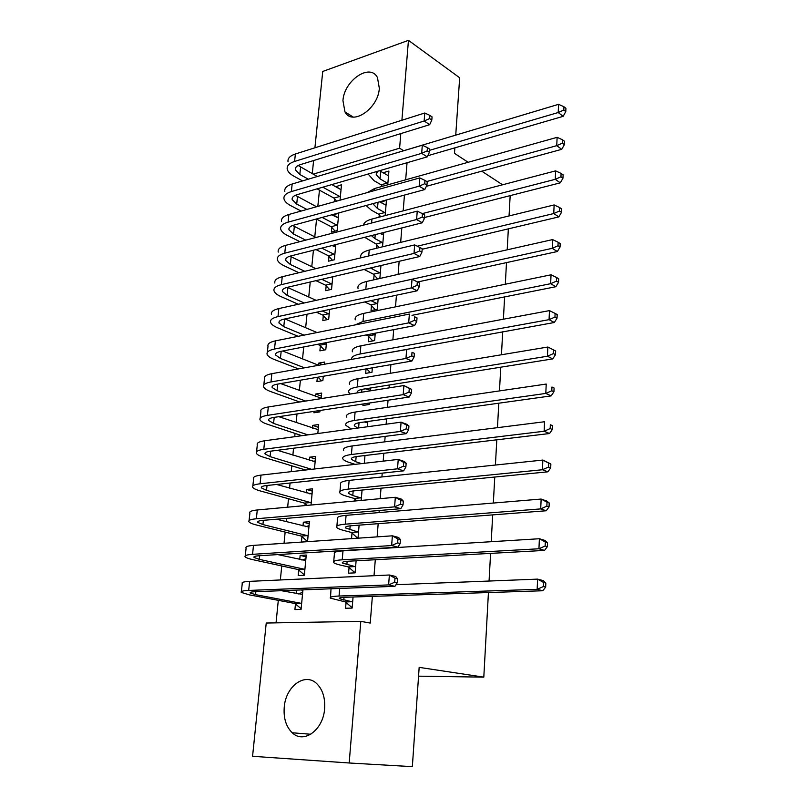 <?xml version="1.0" encoding="UTF-8"?>
<svg xmlns="http://www.w3.org/2000/svg" width="807" height="807" viewBox="0 0 807 807"><rect width="100%" height="100%" fill="white"/><g stroke="black" fill="none" stroke-linecap="round" stroke-linejoin="round"><path stroke-width="1.21" d="M379.33 88.276C378.301 108.723 352.134 126.296 344.952 111.87L342.945 100.653C344.044 80.488 370.151 62.633 377.464 77.583L379.33 88.276M324.616 708.707C323.314 729.952 303.735 744.205 292.235 732.766C286.102 726.734 283.428 718.22 284.235 707.235C285.688 686 305.51 671.737 317.161 684.074C322.8 689.975 325.282 698.186 324.616 708.707M319.461 190.159L317.827 206.39M316.556 219.1L314.78 236.834M313.429 250.241L311.774 266.703M310.241 281.996L308.738 296.996M307.013 314.246L305.661 327.713M303.725 346.97L302.534 358.883M300.396 380.198L299.357 390.497M298.257 401.483L298.176 402.249M297.006 413.941L296.139 422.575M295.049 433.42L294.726 436.678M293.566 448.208L292.87 455.128M291.801 465.831L291.216 471.651M290.076 483.02L289.562 488.164M288.502 498.716L287.655 507.179M286.525 518.366L286.192 521.695M285.153 532.085L284.034 543.282M282.924 554.278L282.783 555.73M281.754 565.959L280.352 579.961M278.304 600.347L276.044 622.853M312.269 173.676L313.61 160.532M314.912 147.802L322.739 71.46L408.453 40.35L401.896 120.253M252.571 756.29L266.229 623.034L360.8 621.34L349.179 762.988L252.571 756.29M510.165 195.637L509.056 215.943M508.349 228.855L507.2 249.807M506.493 262.618L505.313 284.225M504.617 296.915L503.397 319.209M502.711 331.768L501.45 354.767M500.774 367.195L499.472 390.911M498.797 403.207L497.465 427.66M496.799 439.815L495.417 465.034M494.762 477.038L493.339 503.043M492.684 514.886L491.221 541.709M490.585 553.39L489.062 581.04M488.437 592.55L483.807 677.144L418.561 676.165M331.808 227.423L331.354 232.103L337.134 230.6L338.789 213.28L333.019 214.854L332.958 215.479M385.161 215.59L386.442 200.358L380.309 202.295M379.028 217.194L379.229 214.914M326.169 285.849L325.705 290.661L331.546 289.35L332.746 276.761M374.095 274.925L373.671 279.868L379.865 278.465L380.954 265.533M320.369 345.921L319.895 350.863L325.796 349.754L326.472 342.592M368.809 336.66L368.375 341.744L374.64 340.564L375.265 333.19M314.054 411.378L313.913 412.781L319.885 411.893L320.016 410.481M315.487 396.449L315.729 394.028L321.67 393.07L321.146 398.618M363.049 403.994L362.928 405.437L369.263 404.489L369.384 403.036M370.413 390.83L370.655 387.985M309.333 460.283L309.626 457.186L315.638 456.449L314.448 468.998M364.32 463.289L364.976 455.511M301.959 536.665L301.435 542.062L307.528 541.638L309.424 521.695L303.351 522.19L302.988 525.982M352.003 533.044L351.529 538.612L358.015 538.158L359.115 525.155M295.453 604.029L294.918 609.578L301.072 609.416L302.938 589.856M296.451 593.659L296.794 590.099M346.062 602.526L345.567 608.256L352.134 608.085L353.062 597.009M360.8 621.34L370.231 623.075L372.37 596.373M374.014 575.704L375.295 559.735M377.121 536.867L378.18 523.693M379.068 512.586L379.229 510.508M380.178 498.676L381.015 488.205M381.913 476.947L382.215 473.134M383.184 461.13L383.809 453.272M384.717 441.863L385.161 436.375M386.129 424.21L386.553 418.873M387.481 407.323L388.046 400.222M389.035 387.885L389.267 385.01M390.205 373.308L390.891 364.653M392.878 339.828L393.695 329.649M395.511 306.852L396.449 295.201M398.113 274.37L399.152 261.297M400.665 242.372L401.825 227.927M403.187 210.859L404.448 195.072M405.669 179.81L407.041 162.732M349.058 567.523L348.574 573.172L355.1 572.859L356.109 560.794M298.731 570.095L298.197 575.573L304.33 575.28L306.257 555.034L300.143 555.408L299.75 559.574M361.193 500.421L362.061 490.061M354.747 501.016L354.909 499.089M304.955 505.596L305.137 503.719M306.186 492.895L306.519 489.456L312.551 488.83L311.008 505.031M367.387 426.762L367.831 421.486M312.43 428.134L312.702 425.38L318.674 424.532L317.817 433.53M366.045 368.92L365.672 373.359L371.977 372.289L372.35 367.841M317.343 377.293L316.929 381.61L322.861 380.601L323.274 376.274M318.503 365.218L318.704 363.11L324.626 362.04L324.414 364.26M371.472 305.571L371.038 310.584L377.273 309.293L378.13 299.104M323.284 315.678L322.82 320.561L328.691 319.34L329.629 309.424M382.528 246.801L383.739 232.497M376.365 248.304L376.677 244.703M329.004 256.434L328.55 261.186L334.36 259.773L335.803 244.592M387.743 184.833L388.903 171.064L382.841 172.809M381.65 186.538L381.741 185.539M334.28 201.8L334.572 198.804M335.732 186.76L341.502 184.742L340.029 200.186M400.807 133.589L399.606 148.195L313.146 174.171M455.743 135.001L459.677 77.775L408.453 40.35M483.807 677.144L419.166 667.369L412.347 766.65L349.179 762.988M403.45 150.596L399.606 148.195M454.855 147.852L454.482 153.35L468.151 162.278M481.759 171.175L502.569 184.783M302.897 590.321L300.971 589.937M306.085 556.769L300.143 555.408M309.232 523.713L303.351 522.19M312.339 491.12L306.519 489.456M315.396 459.001L309.626 457.186M318.412 427.337L312.702 425.38M370.605 388.51L369.667 388.137M321.378 396.126L315.729 394.028M370.998 355.907L370.191 355.564M322.457 364.603L318.704 363.11M383.547 234.716L380.803 233.233M335.631 246.417L333.281 245.227M385.867 205.149L380.329 202.012M338.365 217.688L333.019 214.854M331.818 184.581L340.372 189.342L335.762 186.397M351.923 601.74L339.344 598.673C338.678 597.916 340.604 597.442 345.134 597.271L542.788 590.754L537.159 589.332L339.061 596.03C332.333 596.312 329.468 597.009 330.456 598.148L345.366 601.931L351.923 601.74L352.619 602.335M352.165 607.721L345.366 601.931M543.414 586.548L545.663 587.123L545.835 583.047L543.585 582.462L543.414 586.548L537.159 589.332L537.603 579.123L395.975 584.712M331.021 588.777L330.537 597.261M543.585 582.462L537.603 579.123L543.232 580.606L545.835 583.047M545.663 587.123L542.788 590.754M301.142 608.68L294.757 603.454L300.91 603.273L255.526 594.638L250.241 593.004C249.635 592.308 251.29 591.874 255.214 591.702L394.946 586.316L388.621 584.914L248.677 590.442C242.846 590.704 240.385 591.36 241.293 592.399L249.323 594.86L294.757 603.454M298.126 593.992L302.706 592.318M300.91 603.273L301.606 603.848M302.504 594.416L281.411 590.694M394.694 582.2L397.215 582.775L397.518 578.821L394.996 578.236L394.694 582.2L388.621 584.914L389.377 575.008L249.645 581.353C243.825 581.665 241.364 582.361 242.261 583.451L241.384 591.551M394.996 578.236L389.377 575.008L395.692 576.47L397.518 578.821M397.215 582.775L394.946 586.316M354.888 566.575L342.45 563.034C341.805 562.116 343.732 561.511 348.221 561.228L544.523 550.414L538.945 548.77L342.218 559.816C335.53 560.25 332.666 561.147 333.634 562.519C334.411 563.357 336.63 564.204 340.292 565.061L348.362 566.918L354.888 566.575L355.574 567.19M355.1 572.849L348.362 566.918M545.149 546.006L547.368 546.672L547.539 542.667L545.32 541.991L545.149 546.006L538.945 548.77L539.389 538.733L342.995 550.858C336.317 551.322 333.462 552.27 334.421 553.703L333.725 561.44M545.32 541.991L539.389 538.733L544.957 540.438L547.539 542.667M547.368 546.672L544.523 550.414M357.804 531.954L345.507 527.939C344.882 526.87 346.798 526.144 351.267 525.75L546.228 510.77L540.71 508.904L345.325 524.167C338.678 524.752 335.813 525.841 336.751 527.435C337.518 528.414 339.707 529.382 343.328 530.34L351.327 532.428L357.804 531.954L358.49 532.58M357.652 538.188L351.327 532.428M546.853 506.171L549.053 506.927L549.224 502.983L547.025 502.226L546.853 506.171L540.71 508.904L541.144 499.049L346.092 515.34C339.454 515.966 336.6 517.105 337.528 518.75L336.872 526.174M547.025 502.226L541.144 499.049L546.642 500.976L549.224 502.983M549.053 506.927L546.228 510.77M304.37 574.866L298.035 569.51L304.158 569.197L259.249 559.342L254.034 557.435C253.448 556.588 255.103 556.033 259.007 555.761L397.891 547.166L391.637 545.552L252.541 554.328C246.74 554.732 244.279 555.569 245.157 556.82C246.014 557.768 248.657 558.726 253.075 559.705L298.035 569.51M301.929 560.068L305.903 558.737M304.158 569.197L304.844 569.782M305.732 560.492L277.81 554.601M397.659 542.869L400.151 543.525L400.443 539.631L397.952 538.965L397.659 542.869L391.637 545.552L392.373 535.818L253.499 545.381C247.709 545.835 245.247 546.702 246.115 548.014L245.267 555.781M397.952 538.965L392.373 535.818L398.618 537.482L400.443 539.631M400.151 543.525L397.891 547.166M307.538 541.537L301.273 536.07L307.356 535.626L262.911 524.58L257.766 522.401C257.201 521.423 258.865 520.747 262.739 520.384L400.786 508.682L394.593 506.857L256.344 518.77C250.574 519.325 248.112 520.323 248.96 521.786C249.797 522.886 252.399 523.985 256.777 525.085L301.273 536.07M305.682 526.678L309.051 525.65M307.356 535.626L308.042 536.231M308.92 527.072L276.519 519.214M400.565 504.193L403.036 504.93L403.329 501.117L400.857 500.37L400.565 504.193L394.593 506.857L395.329 497.283L257.282 509.974C251.522 510.559 249.06 511.608 249.898 513.111L249.091 520.565M400.857 500.37L395.329 497.283L401.503 499.16L403.329 501.117M403.036 504.93L400.786 508.682M360.679 497.848L352.78 495.528L348.513 493.38C347.908 492.169 349.824 491.312 354.273 490.827L547.892 471.823L542.435 469.745L348.382 489.072C341.775 489.809 338.92 491.08 339.828 492.895C340.574 494.005 342.733 495.095 346.324 496.144L354.233 498.454L360.679 497.848L361.354 498.494M356.765 500.834L354.233 498.454M548.528 467.031L550.707 467.868L550.868 463.995L548.689 463.147L548.528 467.031L542.435 469.745L542.859 460.061L349.149 480.387C342.541 481.154 339.686 482.475 340.594 484.341L339.959 491.443M548.689 463.147L542.859 460.061L550.868 463.995M550.707 467.868L547.892 471.823M364.956 455.753L363.473 455.693M361.516 463.611L355.695 461.725L351.479 459.344C350.894 457.983 352.8 457.014 357.219 456.439L549.537 433.53L544.14 431.251L351.398 454.512C344.821 455.4 341.976 456.843 342.864 458.87C343.58 460.111 345.719 461.311 349.27 462.461L355.11 464.348M550.172 428.557L552.331 429.485L552.492 425.682L550.334 424.754L550.172 428.557L544.14 431.251L544.554 421.738L352.145 445.958C345.578 446.876 342.733 448.369 343.611 450.447M550.334 424.754L552.492 425.682M552.331 429.485L549.537 433.53M307.003 505.404L304.451 503.104L310.513 502.539L266.522 490.343L261.448 487.902C260.903 486.792 262.557 486.006 266.421 485.552L403.631 470.844L397.508 468.817L260.086 483.776C254.346 484.452 251.885 485.632 252.702 487.287C253.509 488.538 256.081 489.768 260.419 490.979L304.451 503.104M309.374 493.803L312.158 493.037M310.513 502.539L311.189 503.154M312.047 494.136L276.559 484.462M403.429 466.184L405.881 467.001L406.153 463.238L403.712 462.411L403.429 466.184L397.508 468.817L398.234 459.415L261.014 475.111C255.284 475.827 252.823 477.038 253.63 478.743L252.853 485.895M403.712 462.411L398.234 459.415L404.337 461.483L406.153 463.238M405.881 467.001L403.631 470.844M311.603 469.321L270.073 456.621L265.069 453.927C264.545 452.687 266.199 451.789 270.042 451.254L406.425 433.631L400.373 431.422L263.778 449.307C258.069 450.124 255.607 451.456 256.394 453.312C257.181 454.714 259.713 456.066 264 457.387L305.571 470.007M313.015 461.433L315.214 460.888M315.144 461.675L277.426 450.296M406.244 428.799L408.665 429.697L408.937 426.005L406.526 425.097L406.244 428.799L400.373 431.422L401.089 422.162L264.686 440.773C258.986 441.621 256.525 443.003 257.302 444.899L256.565 451.749M406.526 425.097L401.089 422.162L407.121 424.421L408.937 426.005M408.665 429.697L406.425 433.631M367.72 422.807L364.29 421.99M366.085 422.636L367.77 422.263M357.693 428.083L354.394 425.824C353.829 424.331 355.736 423.241 360.134 422.565L551.161 395.894L545.804 393.423L354.364 420.487C347.827 421.506 344.993 423.13 345.84 425.36L351.287 428.961M551.796 390.749L553.925 391.748L554.086 388.016L551.958 387.007L551.796 390.749L545.804 393.423L546.218 384.061L355.1 412.064C348.574 413.113 345.729 414.778 346.586 417.068M551.958 387.007L554.086 388.016M553.925 391.748L551.161 395.894M307.921 434.882L273.573 423.403L268.63 420.467C268.126 419.095 269.78 418.097 273.603 417.471L409.179 397.034L403.197 394.643L267.41 415.373C261.73 416.311 259.269 417.804 260.025 419.852C260.792 421.385 263.294 422.868 267.531 424.29L301.919 435.699M316.596 429.556L318.23 429.193M318.19 429.677L278.849 416.684M409.018 392.041L411.409 393.009L411.681 389.377L409.29 388.399L409.018 392.041L403.197 394.643L403.893 385.534L268.307 406.97C262.638 407.938 260.177 409.472 260.923 411.56L260.217 418.117M409.29 388.399L403.893 385.534L411.681 389.377M411.409 393.009L409.179 397.034M370.453 390.336L365.48 388.813M369.374 390.336L370.474 390.134M367.78 404.711L366.56 403.46M357.319 392.898L357.269 392.807C356.724 391.173 358.631 389.973 362.999 389.206L552.745 358.893L547.449 356.23L357.289 386.977C350.793 388.127 347.948 389.922 348.785 392.353L350.177 394.028M553.39 353.587L555.498 354.656L555.65 350.984L553.541 349.905L553.39 353.587L547.449 356.23L547.852 347.03L358.015 378.675C351.519 379.865 348.685 381.701 349.512 384.182M547.852 347.03L553.541 349.905M555.498 354.656L552.745 358.893M318.846 412.044L317.615 410.844M305.702 401.059L277.023 390.679L272.151 387.501C271.656 386.008 273.311 384.909 277.114 384.203L411.893 361.042L405.961 358.459L270.981 381.953C265.332 383.012 262.87 384.657 263.607 386.886C264.343 388.56 266.814 390.154 271.011 391.688L299.72 402.007M320.117 398.164L321.206 397.952M321.186 398.144L280.654 383.597M411.741 355.887L414.102 356.936L414.374 353.355L412.014 352.306L411.741 355.887L405.961 358.459L406.647 349.512L271.868 373.671C266.229 374.771 263.768 376.445 264.494 378.725L263.808 385M412.014 352.306L414.374 353.355M414.102 356.936L411.893 361.042M367.74 356.492L366.943 356.149M370.282 372.582L366.691 368.809M361.829 357.551L554.308 322.507L549.063 319.663L360.164 353.97C354.112 355.161 351.237 356.966 351.549 359.387M554.954 317.04L557.042 318.18L557.193 314.569L555.105 313.419L554.954 317.04L549.063 319.663L549.466 310.614L360.88 345.8C354.424 347.111 351.6 349.108 352.397 351.781M549.466 310.614L555.105 313.419M557.042 318.18L554.308 322.507M321.61 380.813L317.998 377.182M304.511 367.821L280.422 358.439L275.611 355.03C275.137 353.416 276.791 352.215 280.574 351.428L414.556 325.625L408.695 322.881L274.511 349.028C268.882 350.218 266.431 352.003 267.127 354.404C267.853 356.21 270.295 357.935 274.441 359.559L298.56 368.89M318.674 365.289L282.712 351.015M414.415 320.329L416.755 321.438L417.017 317.918L414.687 316.808L414.415 320.329L408.695 322.881L409.361 314.074L275.379 340.877C269.76 342.087 267.309 343.913 268.005 346.364L267.349 352.366M414.687 316.808L417.017 317.918M416.755 321.438L414.556 325.625M372.763 340.917L368.163 335.964L374.428 334.754L372.229 333.775M374.428 334.754L375.073 335.46M365.954 334.986L368.163 335.964M412.014 315.335L555.841 286.717L550.646 283.701L363.009 321.458L355.151 324.918M556.487 281.098L558.555 282.319L558.706 278.768L556.638 277.537L556.487 281.098L550.646 283.701L551.04 274.804L363.705 313.398C357.289 314.841 354.465 317 355.241 319.854M551.04 274.804L556.638 277.537M558.555 282.319L555.841 286.717M324.353 350.026L319.723 345.245L325.614 344.115L323.385 343.187M304.088 335.137L283.771 326.664L279.02 323.032C278.566 321.297 280.221 320.006 283.983 319.148L417.169 290.792L411.368 287.877L277.981 316.606C272.383 317.897 269.921 319.834 270.607 322.407C271.303 324.343 273.714 326.169 277.83 327.894L298.156 336.317M317.484 344.327L319.723 345.245M325.614 344.115L326.27 344.791M317.04 332.545L284.952 318.936M417.058 285.345L419.368 286.515L419.63 283.055L417.32 281.875L417.058 285.345L411.368 287.877L412.034 279.212L278.839 308.567C273.25 309.898 270.789 311.865 271.465 314.478M412.034 279.212L417.32 281.875M419.368 286.515L417.169 290.792M375.225 309.717L370.827 304.854L377.061 303.553L370.907 300.638M377.061 303.553L377.696 304.259M364.663 301.969L370.827 304.854M417.562 282.006L557.355 251.522L552.21 248.334L412.064 279.222M558 245.762L560.048 247.043L560.199 243.553L558.151 242.251L558 245.762L552.21 248.334L552.603 239.588L366.489 281.492C360.104 283.055 357.289 285.355 358.036 288.392M552.603 239.588L558.151 242.251M560.048 247.043L557.355 251.522M327.067 319.673L322.649 314.992L328.51 313.762L322.275 310.988M304.239 302.968L287.08 295.342L282.379 291.498C281.946 289.663 283.6 288.27 287.342 287.332L419.751 256.505L414.011 253.428L281.401 284.649C275.833 286.061 273.371 288.139 274.027 290.873C274.713 292.931 277.083 294.868 281.159 296.694L298.338 304.269M316.405 312.238L322.649 314.992M328.51 313.762L329.155 314.448M316.162 300.345L287.353 287.332M419.65 250.916L421.94 252.157L422.192 248.758L419.902 247.507L419.65 250.916L414.011 253.428L414.667 244.904L282.238 276.74C276.68 278.173 274.229 280.281 274.874 283.065M414.667 244.904L419.902 247.507M421.94 252.157L419.751 256.505M377.666 278.97L373.459 274.198L379.653 272.786L370.433 267.985M379.653 272.786L380.289 273.502M364.139 269.447L373.459 274.198M422.152 249.262L558.837 216.901L553.753 213.552L417.28 246.206M559.493 210.99L561.521 212.342L561.662 208.902L559.634 207.55L559.493 210.99L553.753 213.552L554.127 204.938L369.233 250.049C362.888 251.723 360.073 254.175 360.8 257.383M554.127 204.938L559.634 207.55M561.521 212.342L558.837 216.901M329.77 289.753L325.534 285.164L331.364 283.822L321.791 279.313M304.814 271.313L290.328 264.484L285.698 260.429C285.275 258.472 286.929 256.999 290.651 255.99L422.283 222.762L416.604 219.534L284.76 253.176C279.232 254.689 276.771 256.898 277.406 259.804C278.062 261.982 280.412 264.02 284.437 265.937L298.943 272.726M315.94 280.675L325.534 285.164M331.364 283.822L332 284.518M315.86 268.66L289.905 256.192M422.202 217.043L424.462 218.344L424.714 214.995L422.454 213.684L422.202 217.043L416.604 219.534L417.249 211.141L285.597 245.378C280.069 246.922 277.618 249.161 278.233 252.097M417.249 211.141L422.454 213.684M424.462 218.344L422.283 222.762M383.537 234.918L380.026 233.435M379.189 247.618L376.052 243.976L382.205 242.463L374.902 238.59L371.371 235.614M382.205 242.463L382.841 243.189M364.683 237.298L376.052 243.976M424.532 217.487L560.3 182.836L555.256 179.325L422.293 213.613M560.956 176.794L562.963 178.206L563.104 174.826L561.097 173.404L560.956 176.794L555.256 179.325L555.63 170.862L371.936 219.06C366.802 220.472 363.967 222.5 363.422 225.133M555.63 170.862L561.097 173.404M562.963 178.206L560.3 182.836M332.434 260.237L328.378 255.738L334.179 254.306L321.791 248.132M305.742 240.133L293.536 234.06L288.956 229.793C288.553 227.745 290.207 226.172 293.909 225.103L424.785 189.554L419.166 186.175L288.089 222.157C282.571 223.771 280.12 226.111 280.725 229.168C281.371 231.468 283.691 233.616 287.675 235.614L299.901 241.656M315.961 249.595L328.378 255.738M334.179 254.306L334.814 255.012M335.581 246.952L332.02 245.55M316.021 237.47L292.598 225.516M424.714 183.703L426.953 185.065L427.206 181.767L424.956 180.405L424.714 183.703L419.166 186.175L419.791 177.913L288.906 214.47C283.408 216.115 280.957 218.485 281.552 221.582M419.791 177.913L424.956 180.405M426.953 185.065L424.785 189.554M386.039 205.149L379.512 201.851M380.763 216.74L378.604 214.178L384.727 212.564L377.494 208.519L373.671 204.575L373.601 203.455M384.727 212.564L385.353 213.3M366.065 205.503L371.351 210.163L378.604 214.178M426.348 186.316L561.743 149.325L556.749 145.663L426.802 181.525M562.398 143.152L564.386 144.624L564.527 141.296L562.54 139.813L562.398 143.152L556.749 145.663L557.112 137.331L374.599 188.525L367.215 192.601M557.112 137.331L562.54 139.813M564.386 144.624L561.743 149.325M335.087 231.135L331.183 226.717L336.963 225.183L322.164 217.426M306.932 209.437L296.704 204.07L292.174 199.601C291.791 197.453 293.435 195.798 297.127 194.658L427.246 156.861L421.678 153.34L291.357 191.582C285.87 193.307 283.428 195.768 284.003 198.976C284.629 201.387 286.919 203.636 290.873 205.724L301.112 211.061M316.364 219L331.183 226.717M336.963 225.183L337.588 225.899M338.345 217.951L331.727 214.823M316.536 206.753L295.362 195.284M427.185 150.889L429.405 152.311L429.647 149.063L427.428 147.631L427.185 150.889L421.678 153.34L422.303 145.21L292.164 184.006C286.687 185.761 284.246 188.253 284.821 191.501M422.303 145.21L427.428 147.631M429.405 152.311L427.246 156.861M388.51 175.785L379.482 170.731M382.397 186.336L381.126 184.793L387.219 183.078L380.047 178.872L376.264 174.766L377.525 171.306M387.219 183.078L387.834 183.835M368.113 174.04L373.944 180.617L381.126 184.793M427.781 155.731L563.155 116.339L558.212 112.526L429.546 150.334M563.811 110.034L565.788 111.568L565.929 108.299L563.952 106.756L563.811 110.034L558.212 112.526L558.575 104.325L374.196 159.554M558.575 104.325L563.952 106.756M565.788 111.568L563.155 116.339M336.6 201.145L333.947 198.088L339.697 196.464L322.85 187.184M308.335 179.184L299.821 174.494L295.352 169.843C294.979 167.594 296.623 165.859 300.295 164.648L429.667 124.681L424.159 121.01L294.575 161.45C289.128 163.276 286.677 165.859 287.231 169.218C287.837 171.73 290.096 174.08 294.02 176.249L302.544 180.909M317.08 188.858L333.947 198.088M339.697 196.464L340.322 197.19M317.343 176.501L298.166 165.496M429.617 118.579L431.816 120.061L432.058 116.864L429.859 115.381L429.617 118.579L424.159 121.01L424.764 113.01L295.382 153.986C289.935 155.832 287.484 158.454 288.038 161.844M424.764 113.01L429.859 115.381M431.816 120.061L429.667 124.681M343.782 600.105L344.014 597.311M339.061 596.03L339.717 588.444M255.526 594.638L255.839 591.672M248.677 590.442L249.645 581.353M346.828 564.708L347.121 561.309M342.218 559.816L342.995 550.858M349.824 529.856L350.167 525.851M345.325 524.167L346.092 515.34M259.249 559.342L259.632 555.72M252.541 554.328L253.499 545.381M262.911 524.58L263.364 520.333M256.344 518.77L257.282 509.974M352.78 495.528L353.173 490.949M348.382 489.072L349.149 480.387M355.695 461.725L356.139 456.58M351.398 454.512L352.145 445.958M266.522 490.343L267.036 485.481M260.086 483.776L261.014 475.111M270.073 456.621L270.648 451.174M263.778 449.307L264.686 440.773M358.601 427.962L359.044 422.737M354.364 420.487L355.1 412.064M273.573 423.403L274.209 417.38M267.41 415.373L268.307 406.97M361.677 392.212L361.919 389.398M357.289 386.977L358.015 378.675M277.023 390.679L277.719 384.102M270.981 381.953L271.868 373.671M360.164 353.97L360.88 345.8M280.422 358.439L281.179 351.317M274.511 349.028L275.379 340.877M363.009 321.458L363.705 313.398M283.771 326.664L284.578 319.017M277.981 316.606L278.839 308.567M365.803 289.4L366.489 281.492M287.08 295.342L287.897 287.585M281.401 284.649L282.238 276.74M372.279 269.084L372.41 267.531M368.718 255.95L369.233 250.049M290.328 264.484L291.135 256.838M284.76 253.176L285.597 245.378M374.902 238.59L375.245 234.635M371.593 223.014L371.936 219.06M293.536 234.06L294.333 226.515M288.089 222.157L288.906 214.47M377.494 208.519L378.029 202.254M374.418 190.583L374.599 188.525M296.704 204.07L297.48 196.636M291.357 191.582L292.164 184.006M380.047 178.872L380.682 171.528M299.821 174.494L300.587 167.17M294.575 161.45L295.382 153.986M344.952 111.87L353.224 117.065M292.235 732.766L310.776 734.259M339.344 598.673L339.394 598.088M250.241 593.004L250.301 592.439M342.45 563.034L342.511 562.318M345.507 527.939L345.578 527.092M254.034 557.435L254.104 556.739M257.766 522.401L257.857 521.584M348.513 493.38L348.594 492.411M351.479 459.344L351.57 458.265M261.448 487.902L261.549 486.974M265.069 453.927L265.18 452.888M354.394 425.824L354.505 424.623M268.63 420.467L268.761 419.317M357.269 392.807L357.39 391.486M272.151 387.501L272.282 386.24M275.611 355.03L275.752 353.668M279.02 323.032L279.182 321.569M282.379 291.498L282.551 289.935M285.698 260.429L285.87 258.765M288.956 229.793L289.148 228.048M373.671 204.575L373.772 203.404M292.174 199.601L292.376 197.765M376.264 174.766L376.435 172.759M295.352 169.843L295.554 167.917"/></g></svg>
